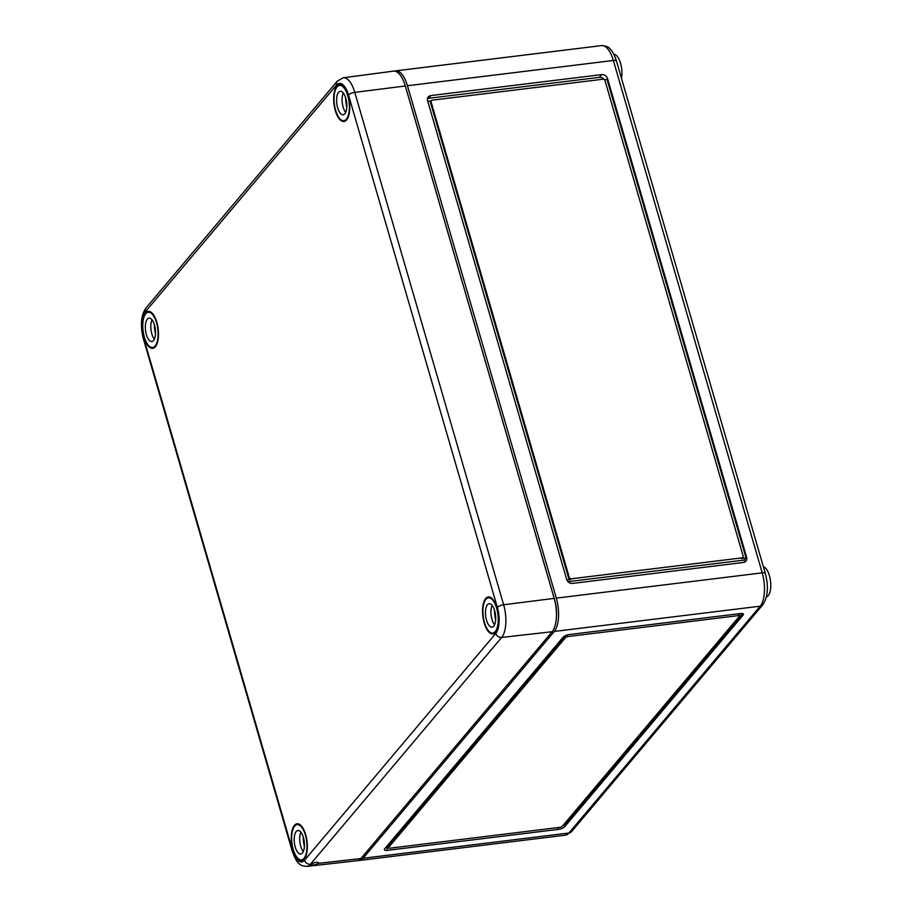 <?xml version="1.0" encoding="UTF-8"?>
<svg xmlns="http://www.w3.org/2000/svg" width="912" height="912" viewBox="0 0 912 912"><rect width="100%" height="100%" fill="white"/><g stroke="black" fill="none" stroke-linecap="round" stroke-linejoin="round"><path stroke-width="1.37" d="M556.423 616.387A20.634 8.618 -97 0 0 554.69 600.05L405.829 87.655A20.634 8.618 -97 0 0 405.373 86.207M358.359 860.438A25.376 10.602 -97 0 0 359.453 860.438A25.376 10.602 -97 0 0 363.044 858.272L554.302 631.446A25.376 10.602 -97 0 0 556.309 598.124L407.447 85.728A25.376 10.602 -97 0 0 395.671 70.862A25.376 10.602 -97 0 0 394.611 71.125M621.448 78.193A15.219 6.361 -97 0 0 620.331 62.54A15.219 6.361 -97 0 0 613.844 54.344M740.327 613.559L569.498 634.513A5.073 1.664 163.8 0 0 563.183 637.135L384.67 848.833A5.073 1.664 163.8 0 0 384.374 849.688A5.073 1.664 163.8 0 0 387.509 850.337L558.338 829.384A5.073 1.664 163.8 0 0 564.653 826.762L743.166 615.053A5.073 1.664 163.8 0 0 743.462 614.198A5.073 1.664 163.8 0 0 740.327 613.559M743.405 562.465L572.576 583.418A5.073 4.298 -139.9 0 1 566.66 579.371L427.603 100.73A5.073 4.298 -139.9 0 1 428.298 96.9A5.073 4.298 -139.9 0 1 430.84 95.566L601.669 74.613A5.073 4.298 -139.9 0 1 607.586 78.66L746.643 557.3A5.073 4.298 -139.9 0 1 745.948 561.131A5.073 4.298 -139.9 0 1 743.405 562.465M427.5 98.576A5.073 4.298 -139.9 0 1 428.526 98.325L599.355 77.36A5.073 4.298 -139.9 0 1 604.394 79.663L607.004 79.344L746.062 557.984L741.49 558.543L742.072 557.859L571.243 578.812A1.687 1.436 -139.9 0 1 569.27 577.467L431.102 101.893A1.687 1.436 -139.9 0 1 432.185 100.172L603.003 79.219A1.687 1.436 -139.9 0 1 604.975 80.564L743.143 556.138A1.687 1.436 -139.9 0 1 742.072 557.859M568.016 581.674L744.329 560.048A5.073 4.298 -139.9 0 1 744.431 562.202M742.915 557.414L742.334 558.098A1.687 1.436 -139.9 0 1 741.49 558.543M566.876 579.964L570.661 579.496A1.687 1.436 -139.9 0 1 568.689 578.151L430.521 102.577A1.687 1.436 -139.9 0 1 430.749 101.3L431.33 100.616M744.329 560.048L746.643 557.3M427.774 101.335L431.08 100.924M387.851 846.86L386.164 847.066M565.816 635.482L387.999 846.712M738.583 615.611L567.754 636.576L565.657 637.442L388.307 847.772L389.253 848.274L560.071 827.321L562.18 826.443L739.529 616.113L738.139 614.084L742.425 613.559M739.085 614.585L738.139 614.084M742.642 613.605L564.209 825.223L563.092 825.36M766.411 596.904A15.219 6.361 -97 0 0 770.606 581.913A15.219 6.361 -97 0 0 763.412 566.831M318.402 863.356C314.435 865.294 312.189 865.545 311.676 864.12C314.469 862.273 316.783 861.806 318.619 862.729L318.402 863.356L360.913 858.534A25.376 10.602 -97 0 1 357.265 860.7L306.842 866.4A24.886 10.397 -97 0 0 310.411 864.268L311.676 864.12L311.437 864.701M495.797 633.395L304.54 860.221A5.073 4.298 40.1 0 0 310.411 864.268L501.668 637.442A24.886 10.397 -97 0 0 503.641 604.759A5.073 1.664 163.8 0 0 497.359 607.381A19.813 8.276 -97 0 1 495.797 633.395A5.073 4.298 40.1 0 0 501.668 637.442L552.17 631.708A25.376 10.602 -97 0 0 554.177 598.386L405.316 85.99L354.779 92.374A5.073 1.664 163.8 0 0 348.498 94.985A19.813 8.276 83 0 0 336.494 85.067L145.236 311.893A19.813 8.276 83 0 0 143.663 337.907A5.073 1.664 163.8 0 0 143.366 338.762C140.106 325.47 140.961 315.233 145.931 308.062A5.073 4.298 40.1 0 0 145.236 311.893M554.177 598.386L503.641 604.759L354.779 92.374A24.886 10.397 83 0 0 343.174 77.794L393.494 71.125A25.376 10.602 83 0 1 405.316 85.99M552.17 631.708L360.913 858.534M155.359 346.742A18.605 7.775 -97 0 0 157.639 325.618A18.605 7.775 -97 0 0 148.257 311.391A18.605 7.775 -97 0 0 142.739 330.805A18.605 7.775 -97 0 0 152.794 348.316A18.605 7.775 -97 0 0 155.359 346.742M304.22 859.127A18.605 7.775 -97 0 0 306.5 838.014A18.605 7.775 -97 0 0 297.118 823.775A18.605 7.775 -97 0 0 291.601 843.201A18.605 7.775 -97 0 0 301.655 860.711A18.605 7.775 -97 0 0 304.22 859.127M346.617 119.917A18.605 7.775 -97 0 0 348.897 98.804A18.605 7.775 -97 0 0 339.526 84.565A18.605 7.775 -97 0 0 333.997 103.991A18.605 7.775 -97 0 0 344.052 121.501A18.605 7.775 -97 0 0 346.617 119.917M495.478 632.301A18.605 7.775 -97 0 0 497.758 611.188A18.605 7.775 -97 0 0 488.387 596.95A18.605 7.775 -97 0 0 482.858 616.375A18.605 7.775 -97 0 0 492.913 633.886A18.605 7.775 -97 0 0 495.478 632.301M346.389 119.141A17.761 7.421 83 0 1 343.881 120.669A17.761 7.421 83 0 1 334.351 103.945A17.761 7.421 83 0 1 339.549 85.409A17.761 7.421 83 0 1 348.555 98.906A17.761 7.421 83 0 1 346.389 119.141M345.625 97.755A17.761 7.421 -97 0 0 346.788 107.217M345.659 112.45A11.845 4.948 83 0 1 342.844 94.05L343.938 93.913M344.839 113.783A11.845 4.948 83 0 1 343.151 114.787A11.845 4.948 83 0 1 336.802 103.637A11.845 4.948 83 0 1 340.267 91.291A11.845 4.948 83 0 1 346.275 100.286A11.845 4.948 83 0 1 344.839 113.783M495.262 631.537A17.761 7.421 83 0 1 492.742 633.053A17.761 7.421 83 0 1 483.212 616.33A17.761 7.421 83 0 1 488.41 597.805A17.761 7.421 83 0 1 497.416 611.302A17.761 7.421 83 0 1 495.262 631.537M494.486 610.151A17.761 7.421 -97 0 0 495.649 619.601M494.521 624.834A11.845 4.948 83 0 1 491.705 606.446L492.799 606.309M493.7 626.168A11.845 4.948 83 0 1 492.013 627.182A11.845 4.948 83 0 1 485.663 616.033A11.845 4.948 83 0 1 489.14 603.676A11.845 4.948 83 0 1 495.136 612.67A11.845 4.948 83 0 1 493.7 626.168M155.131 345.967A17.761 7.421 83 0 1 152.612 347.495A17.761 7.421 83 0 1 143.081 330.771A17.761 7.421 83 0 1 148.291 312.235A17.761 7.421 83 0 1 157.297 325.732A17.761 7.421 83 0 1 155.131 345.967M154.367 324.581A17.761 7.421 -97 0 0 155.53 334.043M154.39 339.264A11.845 4.948 83 0 1 151.574 320.876L152.68 320.739M153.569 340.598A11.845 4.948 83 0 1 151.894 341.612A11.845 4.948 83 0 1 145.544 330.463A11.845 4.948 83 0 1 149.009 318.106A11.845 4.948 83 0 1 155.017 327.112A11.845 4.948 83 0 1 153.569 340.598M303.992 858.363A17.761 7.421 83 0 1 301.473 859.879A17.761 7.421 83 0 1 291.954 843.155A17.761 7.421 83 0 1 297.152 824.63A17.761 7.421 83 0 1 306.158 838.117A17.761 7.421 83 0 1 303.992 858.363M303.229 836.977A17.761 7.421 -97 0 0 304.391 846.427M303.251 851.66A11.845 4.948 83 0 1 300.447 833.272L301.541 833.135M302.431 852.994A11.845 4.948 83 0 1 300.755 854.008A11.845 4.948 83 0 1 294.405 842.859A11.845 4.948 83 0 1 297.871 830.501A11.845 4.948 83 0 1 303.878 839.496A11.845 4.948 83 0 1 302.431 852.994M363.044 858.272L568.951 833.009L760.209 606.184L554.302 631.446M616.489 61.115A5.073 1.664 163.8 0 0 613.354 60.477A25.376 10.602 83 0 0 601.578 45.6C606.024 45.942 608.749 46.968 609.752 48.667C610.652 49.51 613.491 51.881 616.489 61.115L765.35 573.511A5.073 1.664 163.8 0 0 762.227 572.861L613.354 60.477L407.447 85.728M359.453 860.438L565.36 835.175A25.376 10.602 -97 0 0 568.951 833.009A5.073 4.298 -139.9 0 0 571.493 831.676L762.751 604.85A5.073 4.298 -139.9 0 1 760.209 606.184A25.376 10.602 83 0 0 762.227 572.861L556.309 598.124M568.689 578.151L569.27 577.467M570.661 579.496L571.243 578.812M430.521 102.577L431.102 101.893M607.004 79.344L607.586 78.66M599.355 77.36L601.669 74.613M428.526 98.325L430.84 95.566M567.31 635.037L567.754 636.576M387.851 846.245L388.307 847.772M565.212 635.915L565.657 637.442M742.744 613.639L743.166 615.053M564.209 825.223L564.653 826.762M557.813 827.594L558.338 829.384M386.54 847.02L387.509 850.337M343.174 77.794L337.189 81.236A5.073 4.298 40.1 0 0 336.494 85.067M143.663 337.907L292.524 850.303A5.073 1.664 163.8 0 0 292.228 851.158C295.294 859.07 297.494 863.128 298.805 863.333C299.923 865.066 302.602 866.081 306.842 866.4M497.359 607.381L348.498 94.985M292.524 850.303A19.813 8.276 -97 0 0 304.54 860.221M739.632 615.828L739.187 614.3M388.204 848.057L387.76 846.518M762.751 604.85C767.87 597.143 768.736 586.69 765.35 573.511M571.493 831.676L565.36 835.175M601.578 45.6L395.671 70.862M143.366 338.762L292.228 851.158M145.931 308.062L337.189 81.236M341.852 85.124L339.549 85.409M346.172 120.384L343.881 120.669M490.713 597.52L488.41 597.805M495.034 632.78L492.742 633.053M150.594 311.95L148.291 312.235M154.915 347.21L152.612 347.495M299.455 824.345L297.152 824.63M303.776 859.594L301.473 859.879"/></g></svg>
